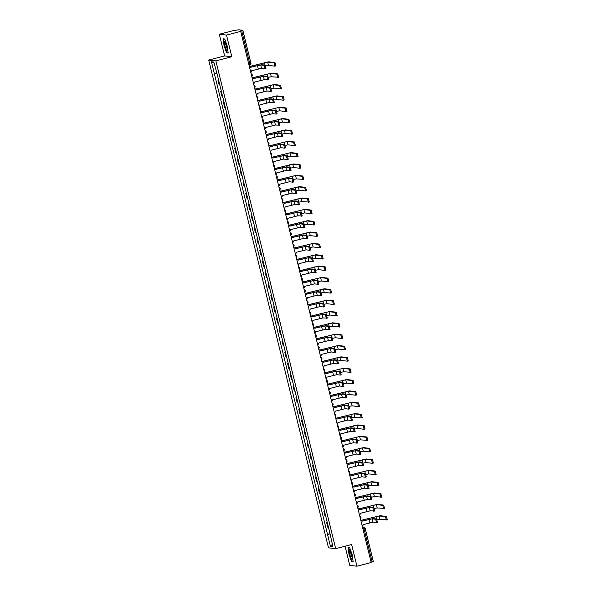 <?xml version="1.0" encoding="UTF-8"?>
<svg xmlns="http://www.w3.org/2000/svg" width="596" height="596" viewBox="0 0 596 596"><rect width="100%" height="100%" fill="white"/><g stroke="black" fill="none" stroke-linecap="round" stroke-linejoin="round"><path stroke-width="0.89" d="M345.062 546.219L349.77 565.373L356.944 566.2L371.174 562.52L240.717 31.387L226.487 35.075L219.313 34.248L224.632 55.927L208.689 60.054L328.5 547.828L335.682 548.655L215.871 60.874L231.814 56.747L226.487 35.075M219.313 34.248L233.535 30.567L238.743 29.8L242.803 30.269L250.923 63.228L249.754 63.623L241.663 30.672L242.803 30.269M356.944 566.2L351.625 544.528L335.682 548.655M365.177 528.481L373.29 561.41L372.12 561.797L364.029 528.846L363.381 527.363L362.517 527.259M371.062 562.073L372.12 561.797M241.663 30.672L239.443 31.245L240.717 31.387M218.576 79.983L217.92 79.931L219.105 84.736L219.753 84.781M218.523 79.775L217.92 79.931M221.362 91.33L220.706 91.277L221.891 96.083L222.546 96.127M221.317 91.121L220.706 91.277M224.148 102.676L223.5 102.631L224.677 107.429L225.333 107.474M224.103 102.475L223.5 102.631M226.934 114.022L226.286 113.978L227.463 118.775L228.119 118.82M226.89 113.821L226.286 113.978M229.728 125.369L229.073 125.324L230.25 130.122L230.905 130.166M229.676 125.167L229.073 125.324M232.515 136.715L231.859 136.67L233.036 141.468L233.692 141.513M232.462 136.514L231.859 136.67M235.301 148.061L234.645 148.017L235.822 152.814L236.478 152.867M235.249 147.86L234.645 148.017M238.087 159.408L237.431 159.363L238.609 164.161L239.264 164.213M238.035 159.206L237.431 159.363M240.873 170.754L240.218 170.709L241.395 175.507L242.05 175.559M240.821 170.553L240.218 170.709M243.66 182.1L243.004 182.056L244.189 186.861L244.837 186.906M243.608 181.899L243.004 182.056M246.446 193.454L245.79 193.402L246.975 198.207L247.623 198.252M246.401 193.246L245.79 193.402M249.232 204.8L248.577 204.748L249.761 209.554L250.417 209.598M249.188 204.592L248.577 204.748M252.019 216.147L251.37 216.095L252.548 220.9L253.203 220.945M251.974 215.938L251.37 216.095M254.812 227.493L254.157 227.448L255.334 232.246L255.989 232.291M254.76 227.292L254.157 227.448M257.599 238.84L256.943 238.795L258.12 243.593L258.776 243.637M257.546 238.638L256.943 238.795M260.385 250.186L259.729 250.141L260.906 254.939L261.562 254.984M260.333 249.985L259.729 250.141M263.171 261.532L262.516 261.488L263.693 266.285L264.348 266.33M263.119 261.331L262.516 261.488M265.958 272.879L265.302 272.834L266.479 277.632L267.135 277.684M265.905 272.677L265.302 272.834M268.744 284.225L268.088 284.18L269.265 288.978L269.921 289.03M268.692 284.024L268.088 284.18M271.53 295.571L270.875 295.527L272.059 300.324L272.707 300.377M271.478 295.37L270.875 295.527M274.316 306.918L273.661 306.873L274.845 311.678L275.501 311.723M274.272 306.716L273.661 306.873M277.103 318.271L276.455 318.219L277.632 323.025L278.287 323.069M277.058 318.063L276.455 318.219M279.897 329.618L279.241 329.566L280.418 334.371L281.074 334.416M279.844 329.409L279.241 329.566M282.683 340.964L282.027 340.912L283.204 345.717L283.86 345.762M282.631 340.756L282.027 340.912M285.469 352.31L284.814 352.266L285.991 357.064L286.646 357.108M285.417 352.102L284.814 352.266M288.255 363.657L287.6 363.612L288.777 368.41L289.433 368.455M288.203 363.456L287.6 363.612M291.042 375.003L290.386 374.959L291.563 379.756L292.219 379.801M290.99 374.802L290.386 374.959M293.828 386.35L293.172 386.305L294.35 391.103L295.005 391.147M293.776 386.148L293.172 386.305M296.614 397.696L295.959 397.651L297.143 402.449L297.791 402.501M296.562 397.495L295.959 397.651M299.401 409.042L298.745 408.998L299.93 413.795L300.585 413.848M299.356 408.841L298.745 408.998M302.187 420.389L301.531 420.344L302.716 425.142L303.371 425.194M302.142 420.187L301.531 420.344M304.973 431.735L304.325 431.69L305.502 436.495L306.158 436.54M304.928 431.534L304.325 431.69M307.767 443.089L307.111 443.037L308.288 447.842L308.944 447.887M307.715 442.88L307.111 443.037M310.553 454.435L309.898 454.383L311.075 459.188L311.73 459.233M310.501 454.227L309.898 454.383M313.34 465.781L312.684 465.729L313.861 470.535L314.517 470.579M313.287 465.573L312.684 465.729M316.126 477.128L315.47 477.076L316.647 481.881L317.303 481.926M316.074 476.919L315.47 477.076M318.912 488.474L318.257 488.429L319.434 493.227L320.089 493.272M318.86 488.273L318.257 488.429M321.698 499.82L321.043 499.776L322.227 504.574L322.876 504.618M321.646 499.619L321.043 499.776M324.485 511.167L323.829 511.122L325.014 515.92L325.662 515.965M324.44 510.966L323.829 511.122M327.271 522.513L326.615 522.468L327.8 527.266L328.456 527.318M327.226 522.312L326.615 522.468M216.668 73.561L214.433 74.001L211.431 61.783L213.845 62.058L217.182 74.314L330.273 534.746L332.94 546.927L330.527 546.644L327.524 534.426L330.08 533.927M214.433 74.001L327.524 534.426M208.689 60.054L215.871 60.874M224.632 55.927L231.814 56.747M228.194 53.044L227.27 46.115L224.744 39.008L223.142 38.822L224.066 45.75L226.592 52.865L228.194 53.044M353.115 561.626L352.191 554.697L349.666 547.59L348.064 547.404L348.988 554.332L351.513 561.439L353.115 561.626M330.013 533.658L327.189 534.388M211.431 61.783L214.135 63.236M332.3 544.312L330.527 546.644M227.307 52.679L226.592 52.865M228.156 52.776L226.711 52.612L224.066 45.75M352.221 561.261L351.513 561.439M250.648 67.281L261.607 64.711L265.116 65.113L265.958 68.458L265.049 68.689L264.184 65.359L260.675 64.957L250.633 67.236A1.505 1.475 96.5 0 0 249.247 66.104M260.675 64.957L261.495 68.302L265.958 68.458M250.804 72.474A1.505 1.475 96.5 0 0 251.512 70.797L261.495 68.302M250.037 66.365L268.595 61.828L274.98 62.565L275.821 65.903L274.912 66.134M265.6 65.962L268.491 65.418L274.89 66.149L274.048 62.803L267.671 62.073L250.111 66.417M253.434 78.627L264.393 76.057L267.902 76.459L268.744 79.804L267.835 80.035L266.971 76.705L263.462 76.303L253.427 78.583A1.505 1.475 96.5 0 0 252.034 77.45A1.505 1.475 -83.5 0 1 252.071 77.45M263.462 76.303L264.281 79.648L268.744 79.804M253.598 83.82A1.505 1.475 96.5 0 0 254.298 82.144L264.281 79.648M256.22 89.974L267.179 87.403L270.688 87.813L271.53 91.151L270.621 91.389M271.53 91.151L270.599 91.397L269.757 88.052L266.248 87.649L256.213 89.929A1.505 1.475 96.5 0 0 254.82 88.797A1.505 1.475 -83.5 0 1 254.857 88.797M256.384 95.166A1.505 1.475 96.5 0 0 257.085 93.49L267.068 90.994L270.584 91.397M224.342 41.75A4.88 0.879 -104.5 0 0 225.489 47.889A4.88 0.879 -104.5 0 0 227.24 50.31A4.88 0.879 -104.5 0 0 227.285 50.049A4.88 0.879 -104.5 0 0 226.584 45.37A4.88 0.879 -104.5 0 0 224.923 41.347A4.88 0.879 -104.5 0 0 224.342 41.75M225.675 42.681A3.338 0.603 -104.5 0 0 225.653 42.837A3.338 0.603 -104.5 0 0 226.122 46.011A3.338 0.603 -104.5 0 0 227.255 48.775M224.26 45.721L223.366 39.008L224.804 39.172M223.791 38.896L223.366 39.008M349.256 550.332A4.88 0.879 -104.5 0 0 350.411 556.47A4.88 0.879 -104.5 0 0 352.161 558.884A4.88 0.879 -104.5 0 0 352.206 558.623A4.88 0.879 -104.5 0 0 351.498 553.945A4.88 0.879 -104.5 0 0 349.845 549.929A4.88 0.879 -104.5 0 0 349.256 550.332M350.597 551.263A3.338 0.603 -104.5 0 0 350.567 551.419A3.338 0.603 -104.5 0 0 351.044 554.585A3.338 0.603 -104.5 0 0 352.169 557.357M353.078 561.357L351.625 561.186L349.181 554.302L348.288 547.59L349.725 547.754M348.712 547.478L348.288 547.59M252.823 77.711L271.381 73.174L277.766 73.911L278.608 77.257L277.699 77.487L276.835 74.15L270.457 73.42L252.898 77.763M268.386 77.309L271.277 76.765L278.608 77.257M255.617 89.057L274.167 84.52L280.552 85.258L281.394 88.603L280.485 88.834M281.394 88.603L280.47 88.841L279.621 85.496L273.244 84.766L255.684 89.109M280.448 88.841L274.063 88.111L271.173 88.655M259.007 101.32L269.966 98.757L273.475 99.159L274.316 102.505L273.408 102.736M274.316 102.505L273.393 102.743L272.543 99.398L269.034 98.996L258.999 101.275A1.505 1.475 96.5 0 0 257.606 100.143A1.505 1.475 -83.5 0 1 257.643 100.15M259.171 106.513A1.505 1.475 96.5 0 0 259.871 104.844L269.854 102.341L273.37 102.743M261.793 112.666L272.752 110.104L276.261 110.506L277.103 113.851L276.194 114.082M277.103 113.851L276.179 114.089L275.33 110.744L271.821 110.342L261.786 112.622A1.505 1.475 96.5 0 0 260.392 111.489A1.505 1.475 -83.5 0 1 260.43 111.497M261.957 117.859A1.505 1.475 96.5 0 0 262.657 116.19L272.648 113.687L276.157 114.089M264.579 124.013L275.538 121.45L279.047 121.852L279.897 125.197L278.98 125.428L278.123 122.091L274.607 121.688L264.572 123.968A1.505 1.475 96.5 0 0 263.179 122.843A1.505 1.475 -83.5 0 1 263.216 122.843M274.607 121.688L275.434 125.033L279.897 125.197M264.743 129.205A1.505 1.475 96.5 0 0 265.451 127.537L275.434 125.033M258.403 100.404L276.961 95.867L283.338 96.604L284.188 99.949L283.271 100.18M284.188 99.949L283.256 100.188L282.415 96.843L276.03 96.112L258.47 100.456M283.234 100.188L276.849 99.457L273.959 100.009M261.19 111.75L279.748 107.22L286.125 107.951L286.974 111.296L286.065 111.526M276.745 111.355L279.636 110.804L286.043 111.534L285.201 108.189L278.816 107.459L261.257 111.802M263.976 123.096L282.534 118.567L288.918 119.297L289.76 122.642L288.851 122.873L287.987 119.535L281.603 118.805L264.043 123.149M279.531 122.701L282.422 122.15L289.76 122.642M267.373 135.359L278.325 132.796L281.834 133.199L282.683 136.544L281.774 136.775L280.91 133.437L277.393 133.035L267.358 135.314A1.505 1.475 96.5 0 0 265.965 134.189A1.505 1.475 -83.5 0 1 266.01 134.189M277.393 133.035L278.22 136.38L282.683 136.544M267.53 140.552A1.505 1.475 96.5 0 0 268.237 138.883L278.22 136.38M266.762 134.443L285.32 129.913L291.705 130.643L292.547 133.988L291.638 134.219L290.774 130.882L284.389 130.151L266.829 134.495M282.318 134.048L285.208 133.497L292.547 133.988M270.159 146.705L281.111 144.143L284.627 144.545L285.469 147.89L284.56 148.121M280.187 144.381L281.007 147.726L284.538 148.128L283.696 144.783L280.187 144.381L270.144 146.661A1.505 1.475 96.5 0 0 268.751 145.536A1.505 1.475 -83.5 0 1 268.796 145.536M270.316 151.905A1.505 1.475 96.5 0 0 271.024 150.229L281.007 147.726M269.548 145.789L288.106 141.259L294.491 141.99L295.333 145.335L294.424 145.566M295.333 145.335L294.402 145.573L293.56 142.228L287.175 141.498L269.615 145.841M294.379 145.58L288.002 144.843L285.111 145.394M272.946 158.052L283.897 155.489L287.414 155.891L288.255 159.236L287.346 159.467M288.255 159.236L287.324 159.475L286.482 156.13L282.973 155.727L272.931 158.014A1.505 1.475 96.5 0 0 271.538 156.882M273.102 163.252A1.505 1.475 96.5 0 0 273.81 161.576L283.793 159.072L287.302 159.475M272.335 157.143L290.893 152.606L297.277 153.336L298.119 156.681L297.21 156.912M298.119 156.681L297.188 156.919L296.346 153.582L289.961 152.844L272.409 157.188M297.166 156.927L290.788 156.189L287.898 156.741M275.732 169.398L286.683 166.835L290.2 167.238L291.042 170.583L290.133 170.814M291.042 170.583L290.11 170.821L289.269 167.476L285.76 167.074L275.717 169.361A1.505 1.475 96.5 0 0 274.324 168.228A1.505 1.475 -83.5 0 1 274.369 168.228M275.888 174.598A1.505 1.475 96.5 0 0 276.596 172.922L286.579 170.426L290.088 170.829M275.121 168.489L293.679 163.952L300.064 164.682L300.905 168.027L299.997 168.258M300.905 168.027L299.974 168.273L299.132 164.928L292.748 164.191L275.196 168.541M299.959 168.273L293.575 167.536L290.684 168.087M278.518 180.752L289.477 178.182L292.986 178.584L293.828 181.929L292.919 182.16M288.546 178.42L289.365 181.773L292.874 182.175L292.055 178.83L288.546 178.42L278.511 180.707A1.505 1.475 96.5 0 0 277.118 179.575A1.505 1.475 -83.5 0 1 277.155 179.575M278.682 185.945A1.505 1.475 96.5 0 0 279.382 184.268L289.365 181.773M277.907 179.836L296.465 175.299L302.85 176.029L303.692 179.374L302.783 179.605L301.919 176.274L295.541 175.537L277.982 179.888M293.47 179.433L296.361 178.889L303.692 179.374M281.305 192.098L292.264 189.528L295.772 189.93L296.614 193.275L295.705 193.506L294.841 190.176L291.332 189.774L281.297 192.054A1.505 1.475 96.5 0 0 279.904 190.921A1.505 1.475 -83.5 0 1 279.941 190.921M291.332 189.774L292.152 193.119L296.614 193.275M281.468 197.291A1.505 1.475 96.5 0 0 282.169 195.615L292.152 193.119M280.694 191.182L299.252 186.645L305.636 187.382L306.478 190.72L305.569 190.951M296.257 190.78L299.147 190.236L305.554 190.966L304.705 187.621L298.328 186.891L280.768 191.234M284.091 203.445L295.05 200.874L298.559 201.277L299.401 204.622L298.492 204.853M294.119 201.12L294.938 204.465L298.477 204.868L297.627 201.523L294.119 201.12L284.083 203.4A1.505 1.475 96.5 0 0 282.69 202.268A1.505 1.475 -83.5 0 1 282.728 202.268M284.255 208.637A1.505 1.475 96.5 0 0 284.955 206.961L294.938 204.465M283.487 202.528L302.045 197.991L308.423 198.729L309.272 202.074L308.356 202.305L307.499 198.967L301.114 198.237L283.554 202.58M299.043 202.126L301.934 201.582L309.272 202.074M286.877 214.791L297.836 212.221L301.345 212.63L302.187 215.968L301.278 216.199L300.414 212.869L296.905 212.467L286.87 214.746A1.505 1.475 96.5 0 0 285.477 213.614A1.505 1.475 -83.5 0 1 285.514 213.614M296.905 212.467L297.724 215.812L302.187 215.968M287.041 219.984A1.505 1.475 96.5 0 0 287.741 218.307L297.724 215.812M286.274 213.875L304.832 209.338L311.209 210.075L312.058 213.42L311.149 213.651M312.058 213.42L311.127 213.659L310.285 210.314L303.9 209.583L286.341 213.927M311.105 213.659L304.72 212.928L301.829 213.472M289.663 226.137L300.622 223.575L304.131 223.977L304.981 227.322L304.064 227.553M304.981 227.322L304.049 227.56L303.208 224.215L299.691 223.813L289.656 226.093A1.505 1.475 96.5 0 0 288.263 224.96A1.505 1.475 -83.5 0 1 288.3 224.968M289.827 231.33A1.505 1.475 96.5 0 0 290.528 229.661L300.518 227.158L304.027 227.56M289.06 225.221L307.618 220.684L313.995 221.421L314.844 224.766L313.936 224.997M314.844 224.766L313.913 225.005L313.071 221.66L306.687 220.93L289.127 225.273M313.891 225.005L307.506 224.275L304.616 224.826M292.457 237.484L303.409 234.921L306.918 235.323L307.767 238.668L306.858 238.899M307.767 238.668L306.836 238.907L305.994 235.562L302.477 235.159L292.442 237.439A1.505 1.475 96.5 0 0 291.049 236.307A1.505 1.475 -83.5 0 1 291.094 236.314M292.614 242.676A1.505 1.475 96.5 0 0 293.321 241.007L303.304 238.504L306.813 238.907M291.846 236.567L310.404 232.038L316.789 232.768L317.631 236.113L316.722 236.344M307.402 236.172L310.293 235.621L316.7 236.351L315.858 233.006L309.473 232.276L291.913 236.619M295.243 248.83L306.195 246.267L309.704 246.67L310.553 250.015L309.644 250.245M305.264 246.506L306.091 249.851L309.622 250.253L308.78 246.908L305.264 246.506L295.229 248.785A1.505 1.475 96.5 0 0 293.835 247.66M295.4 254.023A1.505 1.475 96.5 0 0 296.108 252.354L306.091 249.851M294.633 247.914L313.191 243.384L319.575 244.114L320.417 247.459L319.508 247.69M310.188 247.519L313.086 246.968L319.486 247.698L318.644 244.353L312.259 243.622L294.7 247.966M298.03 260.176L308.981 257.614L312.498 258.016L313.34 261.361L312.431 261.592L311.566 258.254L308.058 257.852L298.015 260.132A1.505 1.475 96.5 0 0 296.622 259.007A1.505 1.475 -83.5 0 1 296.666 259.007M308.058 257.852L308.877 261.197L313.34 261.361M298.186 265.369A1.505 1.475 96.5 0 0 298.894 263.7L308.877 261.197M297.419 259.26L315.977 254.73L322.361 255.46L323.203 258.806L322.294 259.036L321.43 255.699L315.046 254.969L297.493 259.312M312.982 258.865L315.873 258.314L323.203 258.806M300.816 271.523L311.768 268.96L315.284 269.362L316.126 272.707L315.217 272.938L314.353 269.601L310.844 269.198L300.801 271.478A1.505 1.475 96.5 0 0 299.408 270.353A1.505 1.475 -83.5 0 1 299.453 270.353M310.844 269.198L311.663 272.543L316.126 272.707M300.973 276.715A1.505 1.475 96.5 0 0 301.68 275.047L311.663 272.543M300.205 270.606L318.763 266.077L325.148 266.807L325.99 270.152L325.081 270.383M325.99 270.152L325.058 270.39L324.217 267.045L317.832 266.315L300.28 270.659M325.036 270.398L318.659 269.66L315.768 270.212M303.602 282.869L314.561 280.306L318.07 280.709L318.912 284.054L318.003 284.285M318.912 284.054L317.981 284.292L317.139 280.947L313.63 280.545L303.587 282.832A1.505 1.475 96.5 0 0 302.202 281.699A1.505 1.475 -83.5 0 1 302.239 281.699M303.766 288.069A1.505 1.475 96.5 0 0 304.467 286.393L314.45 283.89L317.959 284.292M302.991 281.953L321.549 277.423L327.934 278.153L328.776 281.498L327.867 281.729M318.555 281.558L321.445 281.007L327.852 281.737L327.003 278.399L320.626 277.661L303.066 282.005M306.389 294.215L317.348 291.653L320.857 292.055L321.698 295.4L320.79 295.631M321.698 295.4L320.767 295.638L319.925 292.293L316.416 291.891L306.381 294.178A1.505 1.475 96.5 0 0 304.988 293.046M306.553 299.416A1.505 1.475 96.5 0 0 307.253 297.739L317.236 295.243L320.745 295.646M305.778 293.306L324.336 288.769L330.72 289.5L331.562 292.845L330.653 293.076M331.562 292.845L330.638 293.09L329.789 289.745L323.412 289.008L305.852 293.359M330.616 293.09L324.231 292.353L321.341 292.904M309.175 305.569L320.134 302.999L323.643 303.401L324.485 306.746L323.576 306.977M324.485 306.746L323.561 306.985L322.712 303.647L319.203 303.237L309.168 305.524A1.505 1.475 96.5 0 0 307.774 304.392M309.339 310.762A1.505 1.475 96.5 0 0 310.039 309.086L320.022 306.59L323.539 306.992M308.572 304.653L327.13 300.116L333.507 300.846L334.349 304.191L333.44 304.422M324.127 304.251L327.018 303.707L333.425 304.437L332.575 301.092L326.198 300.354L308.639 304.705M311.961 316.916L322.92 314.345L326.429 314.748L327.271 318.093L326.362 318.324L325.498 314.993L321.989 314.591L311.954 316.871A1.505 1.475 96.5 0 0 310.561 315.738A1.505 1.475 -83.5 0 1 310.598 315.738M321.989 314.591L322.808 317.936L327.271 318.093M312.125 322.108A1.505 1.475 96.5 0 0 312.825 320.432L322.808 317.936M311.358 315.999L329.916 311.462L336.293 312.192L337.142 315.537L336.233 315.768L335.369 312.438L328.985 311.701L311.425 316.051M326.913 315.597L329.804 315.053L337.142 315.537M314.748 328.262L325.707 325.692L329.215 326.094L330.057 329.439L329.148 329.67M324.775 325.938L325.602 329.283L329.134 329.685L328.284 326.34L324.775 325.938L314.74 328.217A1.505 1.475 96.5 0 0 313.347 327.085A1.505 1.475 -83.5 0 1 313.384 327.085M314.911 333.455A1.505 1.475 96.5 0 0 315.612 331.778L325.602 329.283M314.144 327.346L332.702 322.808L339.079 323.546L339.929 326.891L339.02 327.122L338.155 323.784L331.771 323.054L314.211 327.398M329.7 326.943L332.59 326.399L339.929 326.891M317.534 339.608L328.493 337.038L332.002 337.448L332.851 340.785L331.935 341.016L331.078 337.686L327.562 337.284L317.526 339.564A1.505 1.475 96.5 0 0 316.133 338.431A1.505 1.475 -83.5 0 1 316.178 338.431M327.562 337.284L328.389 340.629L332.851 340.785M317.698 344.801A1.505 1.475 96.5 0 0 318.406 343.125L328.389 340.629M316.93 338.692L335.488 334.155L341.873 334.892L342.715 338.237L341.806 338.468M342.715 338.237L341.784 338.476L340.942 335.131L334.557 334.401L316.998 338.744M341.761 338.476L335.377 337.746L332.486 338.29M320.328 350.955L331.279 348.392L334.788 348.794L335.637 352.139L334.728 352.37M335.637 352.139L334.706 352.378L333.864 349.032L330.348 348.63L320.313 350.91A1.505 1.475 96.5 0 0 318.92 349.777A1.505 1.475 -83.5 0 1 318.964 349.785M320.484 356.147A1.505 1.475 96.5 0 0 321.192 354.471L331.175 351.975L334.684 352.378M319.717 350.038L338.275 345.501L344.659 346.239L345.501 349.584L344.592 349.815M345.501 349.584L344.57 349.822L343.728 346.477L337.343 345.747L319.784 350.09M344.548 349.822L338.17 349.092L335.272 349.643M323.114 362.301L334.065 359.738L337.582 360.14L338.424 363.486L337.515 363.716M338.424 363.486L337.492 363.724L336.651 360.379L333.142 359.977L323.099 362.256A1.505 1.475 96.5 0 0 321.706 361.124A1.505 1.475 -83.5 0 1 321.751 361.131M323.27 367.494A1.505 1.475 96.5 0 0 323.978 365.825L333.961 363.322L337.47 363.724M322.503 361.385L341.061 356.855L347.446 357.585L348.288 360.93L347.379 361.161M338.066 360.99L340.957 360.438L347.356 361.169L346.514 357.824L340.13 357.093L322.57 361.437M325.9 373.647L336.852 371.084L340.368 371.487L341.21 374.832L340.301 375.063M335.928 371.323L336.747 374.668L340.279 375.07L339.437 371.725L335.928 371.323L325.885 373.603A1.505 1.475 96.5 0 0 324.492 372.478A1.505 1.475 -83.5 0 1 324.537 372.478M326.057 378.84A1.505 1.475 96.5 0 0 326.764 377.171L336.747 374.668M325.289 372.731L343.847 368.201L350.232 368.931L351.074 372.276L350.165 372.507L349.301 369.17L342.916 368.44L325.364 372.783M340.852 372.336L343.743 371.785L351.074 372.276M328.687 384.994L339.645 382.431L343.154 382.833L343.996 386.178L343.087 386.409M338.714 382.669L339.534 386.014L343.065 386.417L342.223 383.072L338.714 382.669L328.672 384.949A1.505 1.475 96.5 0 0 327.286 383.824A1.505 1.475 -83.5 0 1 327.323 383.824M328.843 390.186A1.505 1.475 96.5 0 0 329.551 388.517L339.534 386.014M328.076 384.077L346.634 379.548L353.018 380.278L353.86 383.623L352.951 383.854L352.087 380.516L345.71 379.786L328.15 384.129M343.639 383.682L346.529 383.131L353.86 383.623M331.473 396.34L342.432 393.777L345.941 394.18L346.783 397.525L345.874 397.755L345.01 394.418L341.501 394.016L331.465 396.295A1.505 1.475 96.5 0 0 330.072 395.17M341.501 394.016L342.32 397.361L346.783 397.525M331.637 401.533A1.505 1.475 96.5 0 0 332.337 399.864L342.32 397.361M330.862 395.424L349.42 390.894L355.805 391.624L356.646 394.969L355.738 395.2M346.425 395.029L349.316 394.478L355.723 395.208L354.873 391.863L348.496 391.132L330.936 395.476M333.656 406.77L352.206 402.24L358.591 402.97L359.433 406.316L358.524 406.547M359.433 406.316L358.509 406.554L357.66 403.216L351.282 402.479L333.723 406.822M358.487 406.561L352.102 405.824L349.211 406.375M336.442 418.124L355 413.587L361.377 414.317L362.226 417.662L361.31 417.893M362.226 417.662L361.295 417.908L360.453 414.563L354.069 413.825L336.509 418.176M361.273 417.908L354.888 417.17L351.998 417.722M334.259 407.686L345.218 405.124L348.727 405.526L349.569 408.871L348.66 409.102M349.569 408.871L348.638 409.109L347.796 405.764L344.287 405.362L334.252 407.649A1.505 1.475 96.5 0 0 332.859 406.517A1.505 1.475 -83.5 0 1 332.896 406.517M334.423 412.886A1.505 1.475 96.5 0 0 335.123 411.21L345.106 408.707L348.623 409.109M337.045 419.033L348.004 416.47L351.513 416.872L352.355 420.217L351.446 420.448M347.073 416.708L347.893 420.053L351.409 420.463L350.582 417.111L347.073 416.708L337.038 418.995A1.505 1.475 96.5 0 0 335.645 417.863A1.505 1.475 -83.5 0 1 335.682 417.863M337.209 424.233A1.505 1.475 96.5 0 0 337.91 422.557L347.893 420.053M339.832 430.387L350.791 427.816L354.3 428.219L355.142 431.564L354.233 431.795M355.142 431.564L354.218 431.802L353.368 428.464L349.859 428.055L339.824 430.342A1.505 1.475 96.5 0 0 338.431 429.209A1.505 1.475 -83.5 0 1 338.468 429.209M339.996 435.579A1.505 1.475 96.5 0 0 340.696 433.903L350.686 431.407L354.195 431.809M339.228 429.47L357.786 424.933L364.163 425.663L365.013 429.008L364.104 429.239M354.784 429.068L357.675 428.524L364.082 429.254L363.24 425.909L356.855 425.172L339.295 429.522M342.618 441.733L353.577 439.163L357.086 439.565L357.935 442.91L357.019 443.141M352.646 439.408L353.473 442.753L357.004 443.156L356.162 439.811L352.646 439.408L342.611 441.688A1.505 1.475 96.5 0 0 341.217 440.556A1.505 1.475 -83.5 0 1 341.255 440.556M342.782 446.925A1.505 1.475 96.5 0 0 343.482 445.249L353.473 442.753M342.015 440.817L360.573 436.279L366.957 437.01L367.799 440.355L366.89 440.586L366.026 437.255L359.641 436.518L342.082 440.869M357.57 440.414L360.461 439.87L367.799 440.355M345.412 453.079L356.363 450.509L359.872 450.911L360.722 454.256L359.813 454.487L358.948 451.157L355.432 450.755L345.397 453.035A1.505 1.475 96.5 0 0 344.004 451.902M355.432 450.755L356.259 454.1L360.722 454.256M345.568 458.272A1.505 1.475 96.5 0 0 346.276 456.596L356.259 454.1M344.801 452.163L363.359 447.626L369.743 448.363L370.585 451.708L369.676 451.939L368.812 448.602L362.428 447.872L344.868 452.215M360.356 451.761L363.247 451.217L370.585 451.708M348.198 464.426L359.15 461.855L362.666 462.265L363.508 465.603L362.599 465.834L361.735 462.503L358.226 462.101L348.183 464.381A1.505 1.475 96.5 0 0 346.79 463.248A1.505 1.475 -83.5 0 1 346.835 463.248M358.226 462.101L359.045 465.446L363.508 465.603M348.355 469.618A1.505 1.475 96.5 0 0 349.062 467.942L359.045 465.446M347.587 463.509L366.145 458.972L372.53 459.71L373.372 463.055L372.463 463.286M373.372 463.055L372.44 463.293L371.599 459.948L365.214 459.218L347.654 463.561M372.418 463.293L366.041 462.563L363.15 463.107M350.984 475.772L361.936 473.209L365.452 473.611L366.294 476.956L365.385 477.187M366.294 476.956L365.363 477.195L364.521 473.85L361.012 473.447L350.97 475.727A1.505 1.475 96.5 0 0 349.576 474.595A1.505 1.475 -83.5 0 1 349.621 474.602M351.141 480.965A1.505 1.475 96.5 0 0 351.849 479.288L361.832 476.793L365.341 477.195M353.771 487.118L364.722 484.555L368.239 484.958L369.08 488.303L368.172 488.534M369.08 488.303L368.149 488.541L367.307 485.196L363.798 484.794L353.756 487.074A1.505 1.475 96.5 0 0 352.363 485.941A1.505 1.475 -83.5 0 1 352.407 485.949M353.927 492.311A1.505 1.475 96.5 0 0 354.635 490.642L364.618 488.139L368.127 488.541M356.557 498.465L367.516 495.902L371.025 496.304L371.867 499.649L370.958 499.88M366.585 496.14L367.404 499.485L370.935 499.888L370.094 496.543L366.585 496.14L356.55 498.42A1.505 1.475 96.5 0 0 355.156 497.295A1.505 1.475 -83.5 0 1 355.194 497.295M356.721 503.657A1.505 1.475 96.5 0 0 357.421 501.988L367.404 499.485M359.343 509.811L370.302 507.248L373.811 507.65L374.653 510.995L373.744 511.226L372.88 507.889L369.371 507.487L359.336 509.766A1.505 1.475 96.5 0 0 357.943 508.641A1.505 1.475 -83.5 0 1 357.98 508.641M369.371 507.487L370.19 510.832L374.653 510.995M359.507 515.004A1.505 1.475 96.5 0 0 360.207 513.335L370.19 510.832M362.13 521.157L373.089 518.595L376.598 518.997L377.439 522.342L376.53 522.573L375.666 519.235L372.157 518.833L362.122 521.113A1.505 1.475 96.5 0 0 360.729 519.988A1.505 1.475 -83.5 0 1 360.766 519.988M372.157 518.833L372.977 522.178L377.439 522.342M362.293 526.35A1.505 1.475 96.5 0 0 362.994 524.681L372.977 522.178M350.373 474.856L368.931 470.318L375.316 471.056L376.158 474.401L375.249 474.632M376.158 474.401L375.227 474.639L374.385 471.294L368 470.564L350.448 474.908M375.204 474.639L368.827 473.909L365.937 474.461M353.16 486.202L371.718 481.672L378.102 482.402L378.944 485.747L378.035 485.978M378.944 485.747L378.013 485.986L377.171 482.641L370.786 481.911L353.234 486.254M377.998 485.986L371.613 485.256L368.723 485.807M355.946 497.548L374.504 493.019L380.889 493.749L381.731 497.094L380.822 497.325L379.957 493.987L373.58 493.257L356.021 497.6M371.509 497.153L374.4 496.602L381.731 497.094M358.732 508.895L377.29 504.365L383.675 505.095L384.517 508.44L383.608 508.671L382.744 505.333L376.367 504.603L358.807 508.947M374.295 508.5L377.186 507.948L384.517 508.44M361.526 520.241L380.084 515.711L386.461 516.441L387.311 519.787L386.394 520.017L385.538 516.68L379.153 515.95L361.593 520.293M377.082 519.846L379.972 519.295L387.311 519.787M362.591 527.564L363.381 527.363A1.505 1.475 96.5 0 1 365.169 528.443L362.971 529.121M242.833 30.277L250.923 63.228A1.505 1.505 0 0 1 249.843 65.038L249.031 65.247L249.843 65.038L249.754 63.623L248.703 63.891M325.446 515.972L324.269 511.174M322.66 504.626L321.482 499.82M319.873 493.279L318.696 488.474M317.087 481.933L315.91 477.128M314.301 470.587L313.123 465.781M311.514 459.233L310.337 454.435M308.728 447.887L307.543 443.089M305.942 436.54L304.757 431.742M303.155 425.194L301.971 420.396M300.362 413.848L299.185 409.05M297.575 402.501L296.398 397.703M294.789 391.155L293.612 386.357M292.003 379.808L290.826 375.003M289.216 368.462L288.039 363.657M286.43 357.116L285.253 352.31M283.644 345.769L282.467 340.964M280.858 334.416L279.673 329.618M278.071 323.069L276.887 318.271M275.277 311.723L274.1 306.925M272.491 300.377L271.314 295.579M269.705 289.03L268.528 284.232M266.919 277.684L265.741 272.886M264.132 266.337L262.955 261.54M261.346 254.991L260.169 250.186M258.56 243.645L257.383 238.84M255.773 232.298L254.589 227.493M252.987 220.952L251.803 216.147M250.201 209.598L249.016 204.8M247.407 198.252L246.23 193.454M244.621 186.906L243.444 182.108M241.834 175.559L240.657 170.761M239.048 164.213L237.871 159.415M236.262 152.867L235.085 148.069M233.476 141.52L232.298 136.722M230.689 130.174L229.505 125.369M227.903 118.828L226.718 114.022M225.117 107.481L223.932 102.676M222.323 96.135L221.146 91.33M219.537 84.781L218.36 79.983M328.24 527.318L327.055 522.521M251.78 76.444A1.505 1.475 96.5 0 0 252.257 74.932A1.505 1.475 -83.5 0 0 251.14 73.837A1.505 1.505 0 0 1 251.788 76.459M254.566 87.791A1.505 1.475 96.5 0 0 255.043 86.278A1.505 1.475 -83.5 0 0 253.933 85.183A1.505 1.505 0 0 1 254.574 87.806M257.36 99.137A1.505 1.475 96.5 0 0 257.83 97.625A1.505 1.475 -83.5 0 0 256.72 96.53A1.505 1.505 0 0 1 257.36 99.152M260.147 110.484A1.505 1.475 96.5 0 0 260.616 108.971A1.505 1.475 -83.5 0 0 259.506 107.876A1.505 1.505 0 0 1 260.147 110.498M262.933 121.83A1.505 1.475 96.5 0 0 263.402 120.325A1.505 1.475 -83.5 0 0 262.292 119.222A1.505 1.505 0 0 1 262.933 121.845M265.719 133.176A1.505 1.475 96.5 0 0 266.189 131.671A1.505 1.475 -83.5 0 0 265.078 130.569A1.505 1.505 0 0 1 265.719 133.191M268.505 144.523A1.505 1.475 96.5 0 0 268.975 143.018A1.505 1.475 -83.5 0 0 267.865 141.915A1.505 1.505 0 0 1 268.505 144.537M271.292 155.869A1.505 1.475 96.5 0 0 271.769 154.364A1.505 1.475 -83.5 0 0 270.651 153.269A1.505 1.505 0 0 1 271.299 155.884M274.078 167.215A1.505 1.475 96.5 0 0 274.555 165.71A1.505 1.475 -83.5 0 0 273.437 164.615A1.505 1.505 0 0 1 274.085 167.23M276.864 178.562A1.505 1.475 96.5 0 0 277.341 177.057A1.505 1.475 -83.5 0 0 276.224 175.962A1.505 1.505 0 0 1 276.872 178.584M279.651 189.908A1.505 1.475 96.5 0 0 280.127 188.403A1.505 1.475 -83.5 0 0 279.017 187.308A1.505 1.505 0 0 1 279.658 189.93M282.437 201.262A1.505 1.475 96.5 0 0 282.914 199.749A1.505 1.475 -83.5 0 0 281.804 198.654A1.505 1.505 0 0 1 282.444 201.277M285.231 212.608A1.505 1.475 96.5 0 0 285.7 211.096A1.505 1.475 -83.5 0 0 284.59 210.001A1.505 1.505 0 0 1 285.231 212.623M288.017 223.954A1.505 1.475 96.5 0 0 288.486 222.442A1.505 1.475 -83.5 0 0 287.376 221.347A1.505 1.505 0 0 1 288.017 223.969M290.803 235.301A1.505 1.475 96.5 0 0 291.273 233.788A1.505 1.475 -83.5 0 0 290.163 232.693A1.505 1.505 0 0 1 290.803 235.316M293.59 246.647A1.505 1.475 96.5 0 0 294.059 245.142A1.505 1.475 -83.5 0 0 292.949 244.04A1.505 1.505 0 0 1 293.59 246.662M296.376 257.993A1.505 1.475 96.5 0 0 296.845 256.489A1.505 1.475 -83.5 0 0 295.735 255.386A1.505 1.505 0 0 1 296.383 258.008M299.162 269.34A1.505 1.475 96.5 0 0 299.639 267.835A1.505 1.475 -83.5 0 0 298.522 266.732A1.505 1.505 0 0 1 299.17 269.355M301.949 280.686A1.505 1.475 96.5 0 0 302.425 279.181A1.505 1.475 -83.5 0 0 301.308 278.086A1.505 1.505 0 0 1 301.956 280.701M304.735 292.033A1.505 1.475 96.5 0 0 305.212 290.528A1.505 1.475 -83.5 0 0 304.094 289.433A1.505 1.505 0 0 1 304.742 292.047M307.521 303.379A1.505 1.475 96.5 0 0 307.998 301.874A1.505 1.475 -83.5 0 0 306.888 300.779A1.505 1.505 0 0 1 307.529 303.401M310.315 314.725A1.505 1.475 96.5 0 0 310.784 313.22A1.505 1.475 -83.5 0 0 309.674 312.125A1.505 1.505 0 0 1 310.315 314.748M313.101 326.079A1.505 1.475 96.5 0 0 313.57 324.567A1.505 1.475 -83.5 0 0 312.46 323.472A1.505 1.505 0 0 1 313.101 326.094M315.887 337.425A1.505 1.475 96.5 0 0 316.357 335.913A1.505 1.475 -83.5 0 0 315.247 334.818A1.505 1.505 0 0 1 315.887 337.44M318.674 348.772A1.505 1.475 96.5 0 0 319.143 347.259A1.505 1.475 -83.5 0 0 318.033 346.164A1.505 1.505 0 0 1 318.674 348.787M321.46 360.118A1.505 1.475 96.5 0 0 321.929 358.606A1.505 1.475 -83.5 0 0 320.819 357.511A1.505 1.505 0 0 1 321.467 360.133M324.246 371.464A1.505 1.475 96.5 0 0 324.723 369.96A1.505 1.475 -83.5 0 0 323.606 368.857A1.505 1.505 0 0 1 324.254 371.479M327.033 382.811A1.505 1.475 96.5 0 0 327.509 381.306A1.505 1.475 -83.5 0 0 326.392 380.203A1.505 1.505 0 0 1 327.04 382.826M329.819 394.157A1.505 1.475 96.5 0 0 330.296 392.652A1.505 1.475 -83.5 0 0 329.178 391.55A1.505 1.505 0 0 1 329.826 394.172M332.605 405.503A1.505 1.475 96.5 0 0 333.082 403.999A1.505 1.475 -83.5 0 0 331.972 402.903A1.505 1.505 0 0 1 332.613 405.518M335.399 416.85A1.505 1.475 96.5 0 0 335.868 415.345A1.505 1.475 -83.5 0 0 334.758 414.25A1.505 1.505 0 0 1 335.399 416.865M338.185 428.196A1.505 1.475 96.5 0 0 338.655 426.691A1.505 1.475 -83.5 0 0 337.545 425.596A1.505 1.505 0 0 1 338.185 428.211M340.972 439.543A1.505 1.475 96.5 0 0 341.441 438.038A1.505 1.475 -83.5 0 0 340.331 436.942A1.505 1.505 0 0 1 340.972 439.565M343.758 450.889A1.505 1.475 96.5 0 0 344.227 449.384A1.505 1.475 -83.5 0 0 343.117 448.289A1.505 1.505 0 0 1 343.758 450.911M346.544 462.243A1.505 1.475 96.5 0 0 347.014 460.73A1.505 1.475 -83.5 0 0 345.904 459.635A1.505 1.505 0 0 1 346.544 462.258M349.33 473.589A1.505 1.475 96.5 0 0 349.807 472.077A1.505 1.475 -83.5 0 0 348.69 470.982A1.505 1.505 0 0 1 349.338 473.604M352.117 484.935A1.505 1.475 96.5 0 0 352.594 483.423A1.505 1.475 -83.5 0 0 351.476 482.328A1.505 1.505 0 0 1 352.124 484.95M354.903 496.282A1.505 1.475 96.5 0 0 355.38 494.777A1.505 1.475 -83.5 0 0 354.262 493.674A1.505 1.505 0 0 1 354.911 496.297M357.689 507.628A1.505 1.475 96.5 0 0 358.166 506.123A1.505 1.475 -83.5 0 0 357.056 505.021A1.505 1.505 0 0 1 357.697 507.643M360.476 518.974A1.505 1.475 96.5 0 0 360.952 517.47A1.505 1.475 -83.5 0 0 359.842 516.367A1.505 1.505 0 0 1 360.483 518.989M250.909 63.251A1.505 1.475 -83.5 0 1 249.866 65.031M264.184 65.359L265.116 65.113M257.457 65.582L258.277 68.935M274.048 62.803L274.98 62.565M265.041 65.106L264.445 62.699M268.491 65.418L267.671 62.073M266.971 76.705L267.902 76.459M260.243 76.936L261.063 80.281M269.757 88.052L270.688 87.813M263.03 88.282L263.849 91.628M266.248 87.649L267.068 90.994M276.835 74.15L277.766 73.911M267.827 76.452L267.239 74.046M271.277 76.765L270.457 73.42M279.621 85.496L280.552 85.258M270.614 87.798L270.025 85.399M274.063 88.111L273.244 84.766M272.543 99.398L273.475 99.159M265.816 99.629L266.635 102.974M269.034 98.996L269.854 102.341M275.33 110.744L276.261 110.506M268.602 110.975L269.422 114.32M271.821 110.342L272.648 113.687M278.123 122.091L279.047 121.852M271.389 122.322L272.216 125.667M282.415 96.843L283.338 96.604M273.4 99.145L272.812 96.746M276.849 99.457L276.03 96.112M285.201 108.189L286.125 107.951M276.186 110.498L275.598 108.092M279.636 110.804L278.816 107.459M287.987 119.535L288.918 119.297M278.973 121.845L278.384 119.438M282.422 122.15L281.603 118.805M280.91 133.437L281.834 133.199M274.175 133.668L275.002 137.013M290.774 130.882L291.705 130.643M281.759 133.191L281.17 130.785M285.208 133.497L284.389 130.151M283.696 144.783L284.627 144.545M276.961 145.014L277.788 148.359M293.56 142.228L294.491 141.99M284.545 144.537L283.957 142.131M288.002 144.843L287.175 141.498M286.482 156.13L287.414 155.891M279.755 156.361L280.574 159.706M282.973 155.727L283.793 159.072M296.346 153.582L297.277 153.336M287.339 155.884L286.743 153.477M290.788 156.189L289.961 152.844M289.269 167.476L290.2 167.238M282.541 167.707L283.361 171.052M285.76 167.074L286.579 170.426M299.132 164.928L300.064 164.682M290.125 167.23L289.529 164.824M293.575 167.536L292.748 164.191M292.055 178.83L292.986 178.584M285.328 179.053L286.147 182.398M301.919 176.274L302.85 176.029M292.912 178.576L292.316 176.17M296.361 178.889L295.541 175.537M294.841 190.176L295.772 189.93M288.114 190.4L288.933 193.752M304.705 187.621L305.636 187.382M295.698 189.923L295.109 187.516M299.147 190.236L298.328 186.891M297.627 201.523L298.559 201.277M290.9 201.753L291.72 205.099M307.499 198.967L308.423 198.729M298.484 201.269L297.896 198.863M301.934 201.582L301.114 198.237M300.414 212.869L301.345 212.63M293.686 213.1L294.506 216.445M310.285 210.314L311.209 210.075M301.271 212.616L300.682 210.217M304.72 212.928L303.9 209.583M303.208 224.215L304.131 223.977M296.473 224.446L297.292 227.791M299.691 223.813L300.518 227.158M313.071 221.66L313.995 221.421M304.057 223.962L303.468 221.563M307.506 224.275L306.687 220.93M305.994 235.562L306.918 235.323M299.259 235.792L300.086 239.138M302.477 235.159L303.304 238.504M315.858 233.006L316.789 232.768M306.843 235.316L306.255 232.909M310.293 235.621L309.473 232.276M308.78 246.908L309.704 246.67M302.045 247.139L302.872 250.484M318.644 244.353L319.575 244.114M309.629 246.662L309.041 244.256M313.086 246.968L312.259 243.622M311.566 258.254L312.498 258.016M304.832 258.485L305.659 261.83M321.43 255.699L322.361 255.46M312.423 258.008L311.827 255.602M315.873 258.314L315.046 254.969M314.353 269.601L315.284 269.362M307.625 269.832L308.445 273.177M324.217 267.045L325.148 266.807M315.209 269.355L314.613 266.948M318.659 269.66L317.832 266.315M317.139 280.947L318.07 280.709M310.412 281.178L311.231 284.523M313.63 280.545L314.45 283.89M327.003 278.399L327.934 278.153M317.996 280.701L317.4 278.295M321.445 281.007L320.626 277.661M319.925 292.293L320.857 292.055M313.198 292.524L314.017 295.869M316.416 291.891L317.236 295.243M329.789 289.745L330.72 289.5M320.782 292.047L320.194 289.641M324.231 292.353L323.412 289.008M322.712 303.647L323.643 303.401M315.984 303.871L316.804 307.216M319.203 303.237L320.022 306.59M332.575 301.092L333.507 300.846M323.568 303.394L322.98 300.987M327.018 303.707L326.198 300.354M325.498 314.993L326.429 314.748M318.771 315.217L319.59 318.569M335.369 312.438L336.293 312.192M326.355 314.74L325.766 312.334M329.804 315.053L328.985 311.701M328.284 326.34L329.215 326.094M321.557 326.571L322.376 329.916M338.155 323.784L339.079 323.546M329.141 326.087L328.552 323.68M332.59 326.399L331.771 323.054M331.078 337.686L332.002 337.448M324.343 337.917L325.17 341.262M340.942 335.131L341.873 334.892M331.927 337.433L331.339 335.034M335.377 337.746L334.557 334.401M333.864 349.032L334.788 348.794M327.13 349.263L327.956 352.608M330.348 348.63L331.175 351.975M343.728 346.477L344.659 346.239M334.714 348.779L334.125 346.38M338.17 349.092L337.343 345.747M336.651 360.379L337.582 360.14M329.916 360.61L330.743 363.955M333.142 359.977L333.961 363.322M346.514 357.824L347.446 357.585M337.5 360.133L336.911 357.727M340.957 360.438L340.13 357.093M339.437 371.725L340.368 371.487M332.71 371.956L333.529 375.301M349.301 369.17L350.232 368.931M340.294 371.479L339.698 369.073M343.743 371.785L342.916 368.44M342.223 383.072L343.154 382.833M335.496 383.303L336.315 386.648M352.087 380.516L353.018 380.278M343.08 382.826L342.484 380.419M346.529 383.131L345.71 379.786M345.01 394.418L345.941 394.18M338.282 394.649L339.102 397.994M354.873 391.863L355.805 391.624M345.866 394.172L345.27 391.766M349.316 394.478L348.496 391.132M357.66 403.216L358.591 402.97M348.653 405.518L348.064 403.112M352.102 405.824L351.282 402.479M360.453 414.563L361.377 414.317M351.439 416.865L350.85 414.458M354.888 417.17L354.069 413.825M347.796 405.764L348.727 405.526M341.068 405.995L341.888 409.34M344.287 405.362L345.106 408.707M350.582 417.111L351.513 416.872M343.855 417.342L344.674 420.687M353.368 428.464L354.3 428.219M346.641 428.688L347.461 432.033M349.859 428.055L350.686 431.407M363.24 425.909L364.163 425.663M354.225 428.211L353.637 425.805M357.675 428.524L356.855 425.172M356.162 439.811L357.086 439.565M349.427 440.034L350.247 443.387M366.026 437.255L366.957 437.01M357.011 439.557L356.423 437.151M360.461 439.87L359.641 436.518M358.948 451.157L359.872 450.911M352.214 451.388L353.041 454.733M368.812 448.602L369.743 448.363M359.798 450.904L359.209 448.497M363.247 451.217L362.428 447.872M361.735 462.503L362.666 462.265M355 462.734L355.827 466.079M371.599 459.948L372.53 459.71M362.584 462.25L361.995 459.851M366.041 462.563L365.214 459.218M364.521 473.85L365.452 473.611M357.794 474.081L358.613 477.426M361.012 473.447L361.832 476.793M367.307 485.196L368.239 484.958M360.58 485.427L361.399 488.772M363.798 484.794L364.618 488.139M370.094 496.543L371.025 496.304M363.366 496.773L364.186 500.118M372.88 507.889L373.811 507.65M366.153 508.12L366.972 511.465M375.666 519.235L376.598 518.997M368.939 519.466L369.758 522.811M374.385 471.294L375.316 471.056M365.378 473.597L364.782 471.198M368.827 473.909L368 470.564M377.171 482.641L378.102 482.402M368.164 484.95L367.568 482.544M371.613 485.256L370.786 481.911M379.957 493.987L380.889 493.749M370.95 496.297L370.354 493.89M374.4 496.602L373.58 493.257M382.744 505.333L383.675 505.095M373.737 507.643L373.148 505.237M377.186 507.948L376.367 504.603M385.538 516.68L386.461 516.441M376.523 518.989L375.934 516.583M379.972 519.295L379.153 515.95M362.487 527.162L363.91 527.326A1.505 1.505 0 0 1 365.199 528.458L373.29 561.41M275.821 65.903L274.89 66.149M286.974 111.296L286.043 111.534M285.469 147.89L284.538 148.128M293.828 181.929L292.897 182.167M306.478 190.72L305.554 190.966M299.401 204.622L298.477 204.868M317.631 236.113L316.7 236.351M310.553 250.015L309.622 250.253M320.417 247.459L319.486 247.698M328.776 281.498L327.852 281.737M334.349 304.191L333.425 304.437M330.057 329.439L329.134 329.685M348.288 360.93L347.356 361.169M341.21 374.832L340.279 375.07M343.996 386.178L343.065 386.417M356.646 394.969L355.723 395.208M352.355 420.217L351.431 420.456M365.013 429.008L364.082 429.254M357.935 442.91L357.004 443.156M371.867 499.649L370.935 499.888"/></g></svg>
